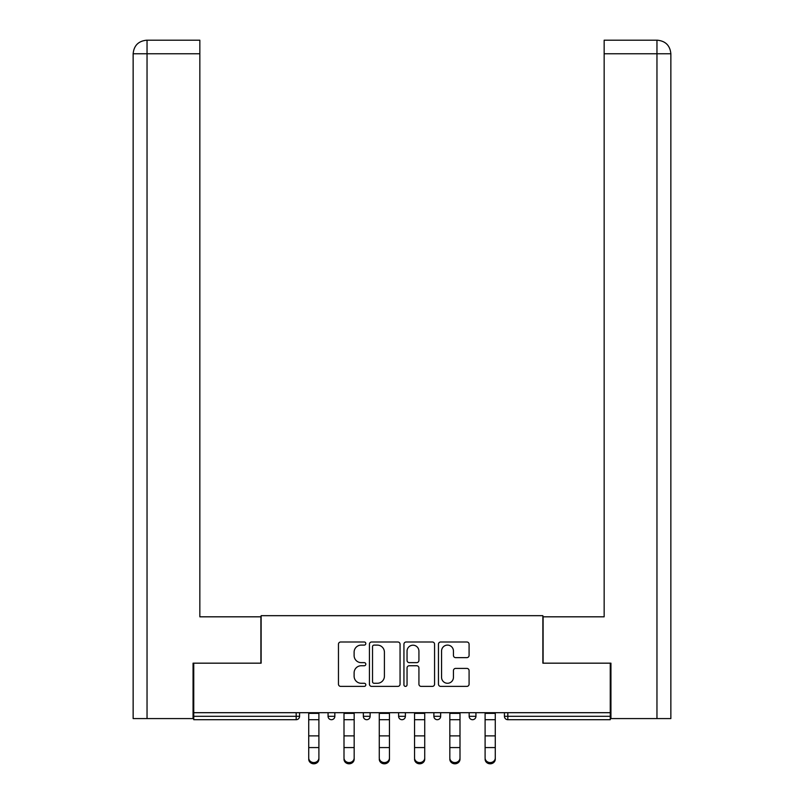 <?xml version="1.0" encoding="UTF-8"?>
<svg xmlns="http://www.w3.org/2000/svg" width="804" height="804" viewBox="0 0 804 804"><rect width="100%" height="100%" fill="white"/><g stroke="black" fill="none" stroke-linecap="round" stroke-linejoin="round"><path stroke-width="1.21" d="M365.82 643.552A1.558 1.558 0 0 0 364.272 641.994L340.685 641.994A2.221 2.221 0 0 0 338.464 644.215L338.464 684.164A2.221 2.221 0 0 0 340.685 686.385L364.272 686.385A1.558 1.558 0 0 0 365.82 684.837A1.558 1.558 0 0 0 364.272 683.279L361.217 683.279A7.105 7.105 0 0 1 354.112 676.174L354.112 672.847A7.105 7.105 0 0 1 361.217 665.742L364.272 665.742A1.558 1.558 0 0 0 365.82 664.194A1.558 1.558 0 0 0 364.272 662.637L361.217 662.637A7.105 7.105 0 0 1 354.112 655.531L354.112 652.205A7.105 7.105 0 0 1 361.217 645.099L364.272 645.099A1.558 1.558 0 0 0 365.82 643.552M466.863 657.642A2.221 2.221 0 0 0 469.084 655.421L469.084 644.215A2.221 2.221 0 0 0 466.863 641.994L440.672 641.994A2.221 2.221 0 0 0 438.461 644.215L438.461 684.164A2.221 2.221 0 0 0 440.672 686.385L466.863 686.385A2.221 2.221 0 0 0 469.084 684.164L469.084 670.626A2.221 2.221 0 0 0 466.863 668.405L455.657 668.405A2.221 2.221 0 0 0 453.436 670.626L453.436 677.34A5.94 5.94 0 0 1 447.496 683.279A5.94 5.94 0 0 1 441.567 677.34L441.567 651.039A5.94 5.94 0 0 1 447.496 645.099A5.94 5.94 0 0 1 453.436 651.039L453.436 655.421A2.221 2.221 0 0 0 455.657 657.642L466.863 657.642M199.844 40.2L146.72 40.2L199.844 40.2L199.844 53.767L147.042 53.767L147.042 718.575L193.06 718.575L193.06 663.169L261.129 663.169L261.129 615.683L542.871 615.683L542.871 663.169L610.256 663.169L610.256 712.696L193.744 712.696L193.744 716.314L296.173 716.314L296.173 712.696M193.744 663.169L193.744 712.696M400.06 644.215A2.221 2.221 0 0 0 397.839 641.994L371.649 641.994A2.221 2.221 0 0 0 369.428 644.215L369.428 684.164A2.221 2.221 0 0 0 371.649 686.385L397.839 686.385A2.221 2.221 0 0 0 400.06 684.164L400.06 644.215M406.161 641.994L432.351 641.994A2.221 2.221 0 0 1 434.572 644.215L434.572 684.164A2.221 2.221 0 0 1 432.351 686.385L421.145 686.385A2.221 2.221 0 0 1 418.924 684.164L418.924 667.963A2.221 2.221 0 0 0 416.703 665.742L409.266 665.742A2.221 2.221 0 0 0 407.045 667.963L407.045 684.837A1.558 1.558 0 0 1 405.497 686.385A1.558 1.558 0 0 1 403.94 684.837L403.94 644.215A2.221 2.221 0 0 1 406.161 641.994M296.173 719.701A3.387 3.387 0 0 0 299.57 716.314L296.173 716.314L296.173 719.701A3.387 3.387 0 0 0 299.57 716.314L299.57 712.696L299.57 716.314A3.387 3.387 0 0 1 296.173 719.701L193.744 719.701L193.744 716.314M610.256 712.696L610.256 719.701L507.826 719.701A3.387 3.387 0 0 1 504.43 716.314L504.43 712.696M328.062 712.696L328.062 716.314L328.062 712.696M331.449 719.701A3.387 3.387 0 0 1 328.062 716.314A3.387 3.387 0 0 0 331.449 719.701A3.387 3.387 0 0 0 334.846 716.314L334.846 712.696L334.846 716.314A3.387 3.387 0 0 1 331.449 719.701A3.387 3.387 0 0 1 328.062 716.314L334.846 716.314A3.387 3.387 0 0 1 331.449 719.701M363.338 712.696L363.338 716.314L363.338 712.696M370.121 712.696L370.121 716.314L370.121 712.696M398.613 712.696L398.613 716.314L398.613 712.696M405.387 712.696L405.387 716.314L405.387 712.696M433.879 716.314A3.387 3.387 0 0 0 437.275 719.701A3.387 3.387 0 0 0 440.662 716.314A3.387 3.387 0 0 1 437.275 719.701A3.387 3.387 0 0 0 440.662 716.314L440.662 712.696L440.662 716.314L433.879 716.314A3.387 3.387 0 0 0 437.275 719.701A3.387 3.387 0 0 1 433.879 716.314L433.879 712.696M469.154 712.696L469.154 716.314L469.154 712.696M475.938 712.696L475.938 716.314L475.938 712.696M366.724 719.701A3.387 3.387 0 0 1 363.338 716.314A3.387 3.387 0 0 0 366.724 719.701A3.387 3.387 0 0 0 370.121 716.314A3.387 3.387 0 0 1 366.724 719.701A3.387 3.387 0 0 1 363.338 716.314L370.121 716.314A3.387 3.387 0 0 1 366.724 719.701M402 719.701A3.387 3.387 0 0 1 398.613 716.314A3.387 3.387 0 0 0 402 719.701A3.387 3.387 0 0 0 405.387 716.314A3.387 3.387 0 0 1 402 719.701A3.387 3.387 0 0 1 398.613 716.314L405.387 716.314A3.387 3.387 0 0 1 402 719.701M472.551 719.701A3.387 3.387 0 0 1 469.154 716.314A3.387 3.387 0 0 0 472.551 719.701A3.387 3.387 0 0 0 475.938 716.314A3.387 3.387 0 0 1 472.551 719.701A3.387 3.387 0 0 1 469.154 716.314L475.938 716.314A3.387 3.387 0 0 1 472.551 719.701M507.826 712.696L507.826 719.701A3.387 3.387 0 0 1 504.43 716.314L610.256 716.314M374.091 645.099A1.558 1.558 0 0 0 372.533 646.657L372.533 681.722A1.558 1.558 0 0 0 374.091 683.279L377.307 683.279A7.105 7.105 0 0 0 384.412 676.174L384.412 652.205A7.105 7.105 0 0 0 377.307 645.099L374.091 645.099M418.924 651.15A5.94 5.94 0 0 0 412.985 645.21A5.94 5.94 0 0 0 407.045 651.15L407.045 660.416A2.221 2.221 0 0 0 409.266 662.637L416.703 662.637A2.221 2.221 0 0 0 418.924 660.416L418.924 651.15M308.726 748.805L308.726 757.951A5.085 4.613 0 0 0 318.897 757.951L318.897 759.187A5.085 4.613 180 0 1 308.726 759.187M318.897 748.805L318.897 759.187M318.897 757.951L318.897 712.696M308.726 757.951L308.726 712.696M260.898 663.169L260.898 616.819L199.844 616.819L199.844 53.767M147.042 718.575L133.142 718.575L133.142 582.9L133.142 718.575M147.042 40.2L150.097 40.2L147.042 40.2L147.042 53.767L133.142 53.767L133.142 582.9L133.142 53.767C133.946 45.526 138.469 41.004 146.69 40.2M133.142 53.767L133.142 582.9L133.142 53.767C133.926 45.537 138.449 41.014 146.71 40.2M543.102 663.169L543.102 616.819L604.156 616.819L604.156 40.2L657.28 40.2L604.156 40.2M670.858 718.575L670.858 582.9L670.858 718.575L610.939 718.575L610.939 663.169L610.256 663.169M656.958 40.2L653.903 40.2L656.958 40.2L656.958 53.767L604.156 53.767M656.958 718.575L656.958 53.767L670.858 53.767L670.858 582.9L670.858 53.767C670.054 45.526 665.531 41.004 657.31 40.2M344.001 748.805L344.001 757.951A5.085 4.613 0 0 0 354.172 757.951L354.172 759.187A5.085 4.613 180 0 1 344.001 759.187M354.172 748.805L354.172 759.187M379.277 748.805L379.277 757.951A5.085 4.613 0 0 0 389.448 757.951L389.448 759.187A5.085 4.613 180 0 1 379.277 759.187M389.448 748.805L389.448 759.187M414.552 748.805L414.552 757.951A5.085 4.613 0 0 0 424.723 757.951L424.723 759.187A5.085 4.613 180 0 1 414.552 759.187M424.723 748.805L424.723 759.187M449.828 748.805L449.828 757.951A5.085 4.613 0 0 0 459.999 757.951L459.999 759.187A5.085 4.613 180 0 1 449.828 759.187M459.999 748.805L459.999 759.187M485.103 748.805L485.103 757.951A5.085 4.613 0 0 0 495.274 757.951L495.274 759.187A5.085 4.613 180 0 1 485.103 759.187M495.274 748.805L495.274 759.187M354.172 757.951L354.172 712.696M344.001 757.951L344.001 712.696M389.448 757.951L389.448 712.696M379.277 757.951L379.277 712.696M424.723 757.951L424.723 712.696M414.552 757.951L414.552 712.696M459.999 757.951L459.999 712.696M449.828 757.951L449.828 712.696M495.274 757.951L495.274 712.696M485.103 757.951L485.103 712.696M507.826 719.701A3.387 3.387 0 0 1 504.43 716.314M308.726 735.891L318.897 735.891M308.726 747.569L318.897 747.569M308.726 719.701L318.897 719.701M308.726 713.379L318.897 713.379M344.001 735.891L354.172 735.891M344.001 747.569L354.172 747.569M344.001 719.701L354.172 719.701M344.001 713.379L354.172 713.379M379.277 735.891L389.448 735.891M379.277 747.569L389.448 747.569M379.277 719.701L389.448 719.701M379.277 713.379L389.448 713.379M414.552 735.891L424.723 735.891M414.552 747.569L424.723 747.569M414.552 719.701L424.723 719.701M414.552 713.379L424.723 713.379M449.828 735.891L459.999 735.891M449.828 747.569L459.999 747.569M449.828 719.701L459.999 719.701M449.828 713.379L459.999 713.379M485.103 735.891L495.274 735.891M485.103 747.569L495.274 747.569M485.103 719.701L495.274 719.701M485.103 713.379L495.274 713.379"/></g></svg>
